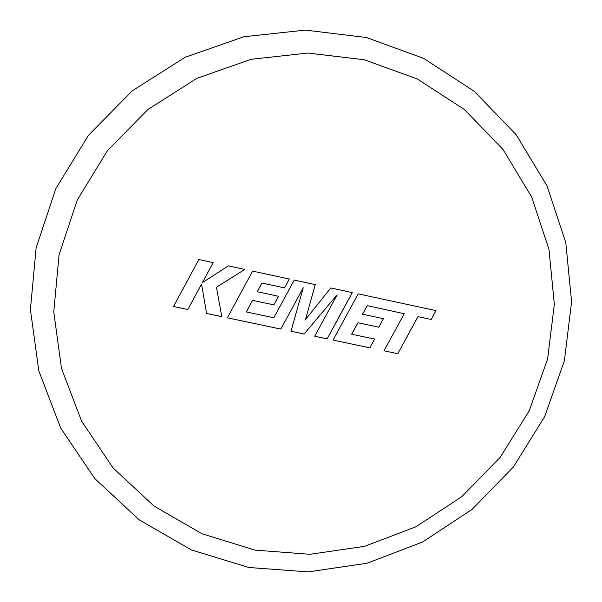 <?xml version="1.0" encoding="UTF-8"?>
<svg xmlns="http://www.w3.org/2000/svg" width="602" height="602" viewBox="0 0 602 602"><rect width="100%" height="100%" fill="white"/><g stroke="black" fill="none" stroke-linecap="round" stroke-linejoin="round"><path stroke-width="0.9" d="M362.509 314.214L367.212 305.628L404.228 313.717L384.001 350.815L397.779 353.72L417.991 316.667L431.19 319.496L436.029 310.632L358.182 293.859L333.041 340.085L369.869 347.843L374.602 339.077L351.696 334.23L357.912 322.762L378.786 327.202L383.406 318.684L362.532 314.221L367.235 305.643L404.228 313.717M352.29 292.595L330.799 287.959L305.492 319.534L315.267 284.618L294.25 280.088L273.842 317.766L246.338 311.949L252.577 300.353L273.872 304.883L278.515 296.274L257.22 291.729L261.945 283.053L284.55 287.899L289.321 279.027L252.629 271.118L227.368 317.833L280.841 329.091L303.25 287.726L290.992 331.235L304.115 333.997L337.18 294.799L314.695 336.225L327.157 338.851L352.29 292.595M198.841 259.53L173.534 306.493L187.839 309.511L201.542 284.054L206.584 313.454L221.799 316.66L216.449 287.229L244.773 269.425L228.331 265.881L202.377 282.631L213.153 262.615L198.841 259.53M202.37 282.624L213.146 262.615M206.576 313.446L221.799 316.66L216.442 287.222L244.758 269.425M173.534 306.486L187.839 309.511L201.542 284.054M314.703 336.209L327.134 338.828L352.268 292.587M290.992 331.22L304.115 333.997L337.18 294.799M227.375 317.818L280.833 329.083L303.25 287.726M257.22 291.729L261.938 283.038L284.535 287.891L289.306 279.019M246.331 311.941L252.562 300.345L273.872 304.883L278.5 296.274M305.492 319.534L315.252 284.611M351.673 334.215L357.889 322.747L378.786 327.202L383.384 318.676M333.049 340.077L369.869 347.843L374.572 339.077M384.008 350.808L397.779 353.72L417.961 316.652L431.16 319.489L435.998 310.624M254.939 550.1L309.94 554.299L364.428 546.375L415.832 526.825L461.794 496.673L500.194 457.362L529.256 410.714L547.617 358.89L554.337 304.281L548.986 249.439L531.671 196.997L503.054 149.529L464.353 109.481L417.359 78.99L364.323 59.779L307.908 53.044L251.049 59.312L196.764 78.395L148.009 109.398L107.442 150.681L77.259 200.037L59.071 254.766L53.759 311.919L61.487 368.416L81.676 421.317L113.093 467.935L153.961 506.019L202.069 533.801L254.939 550.1M366.452 37.535L423.665 58.379L474.376 91.376L516.147 134.675L547.052 185.95L565.775 242.583L571.591 301.79L564.398 360.733L544.644 416.667L513.356 467.017L471.983 509.48L422.453 542.078L367.009 563.246L308.209 571.9L248.799 567.483L191.428 549.919L139.205 519.865L94.83 478.628L60.727 428.12L38.806 370.824L30.409 309.661L36.135 247.836L55.813 188.659L88.456 135.33L132.335 90.751L185.085 57.31L243.825 36.76L305.372 30.1L366.452 37.535"/></g></svg>
